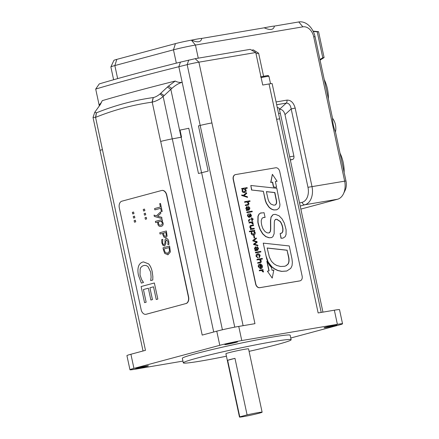<?xml version="1.0" encoding="UTF-8"?>
<svg xmlns="http://www.w3.org/2000/svg" width="439" height="439" viewBox="0 0 439 439"><rect width="100%" height="100%" fill="white"/><g stroke="black" fill="none" stroke-linecap="round" stroke-linejoin="round"><path stroke-width="0.66" d="M320.075 60.132L324.103 57.586L322.769 57.745L319.949 59.534M324.103 57.586L318.549 31.674L313.078 31.131M322.769 57.745L317.216 31.833L318.549 31.674M313.232 31.443L317.216 31.833M343.441 193.824L345.125 190.334A11.557 7.798 -99.6 0 0 345.976 180.945L335.473 131.958A12.303 8.303 -99.6 0 0 332.537 118.267L315.065 36.766A17.368 12.791 75 0 0 298.794 21.95L274.408 26.088A12.303 0.582 167.9 0 0 264.212 27.816L201.753 38.412A12.303 0.582 167.9 0 0 191.558 40.141L191.393 40.169A11.557 0.543 167.9 0 0 175.435 43.626L116.812 59.38A11.557 0.543 167.9 0 0 113.926 60.357L110.875 66.915A15.919 0.752 -12.1 0 1 114.853 65.57L173.471 49.821A15.919 0.752 -12.1 0 1 195.454 45.058L302.855 26.839A11.579 8.528 -105 0 1 313.704 36.717L344.615 180.895A15.919 10.745 80.4 0 1 343.441 193.824A15.919 10.745 80.4 0 1 337.547 199.24L300.852 209.101M324.256 79.635A28.947 19.535 80.4 0 1 328.383 98.896M340.011 153.134A28.947 19.535 80.4 0 1 344.143 172.401M201.753 38.412C201.051 42.232 197.654 42.813 191.558 40.141M274.408 26.088C273.706 29.907 270.309 30.483 264.212 27.816M335.473 131.958C333.591 127.359 332.614 122.799 332.537 118.267M113.613 79.739L110.869 66.942A15.919 0.752 -12.1 0 1 110.875 66.915M259.959 262.862L260.146 262.813C260.903 262.917 261.271 262.259 261.254 260.832L260.261 259.4L262.418 259.021L262.292 258.428L257.024 259.323L257.15 259.91L259.257 259.553L260.821 260.75L260.097 262.209L257.731 262.61L257.858 263.202L260.398 262.752L257.858 263.202M257.666 263.252L257.731 262.61M259.904 262.264L260.634 260.799L259.07 259.608L257.15 259.91M256.963 259.965L257.024 259.323M260.261 259.4L262.418 259.021M260.903 251.959L255.449 252.902L255.514 252.26L255.641 252.848L260.903 251.959L260.777 251.366L255.514 252.26M255.388 247.431L256.908 249.829C256.041 250.164 255.421 249.764 255.037 248.622L255.454 247.409M256.716 249.884L255.339 247.442M257.452 249.758L257.989 248.458L257.281 247.311L258.176 248.408L257.644 249.709L257.303 249.764L256.661 247.569L255.394 246.756L254.422 248.633L255.597 250.043L255.064 250.175L255.004 250.828L257.907 250.263L257.55 250.351L258.582 248.353L257.15 246.685L257.281 247.311M257.095 247.36L257.15 246.685M257.55 250.351L255.278 250.757M255.822 250.642L255.004 250.828L255.064 250.175M255.35 250.071L254.422 248.633M255.394 246.756L254.609 248.584M254.686 237.933L254.055 238.059L254.686 237.933L254.154 235.463L253.715 235.54L254.247 238.009M254.055 238.059L253.715 235.54M253.435 234.355L254.587 232.604L252.985 231.21L254.779 232.555L253.627 234.305L251.723 233.164C251.591 231.946 252.013 231.293 252.985 231.21L252.776 231.26M251.454 231.512L249.478 231.825L249.352 231.238L249.67 231.776L251.635 231.441L251.333 233.285C251.821 234.64 252.612 235.189 253.709 234.947L253.522 234.997C252.425 235.244 251.629 234.689 251.146 233.339L251.64 231.457M253.522 234.997L253.709 234.947C254.839 234.816 255.339 234.036 255.202 232.599L254.181 231.029L254.724 230.887L254.593 230.283L249.544 231.188M253.78 230.47L254.263 230.371M254.181 231.029L254.724 230.887M253.358 224.011L252.743 224.131L251.234 222.611L249.034 222.985L249.1 222.348L249.226 222.935L251.426 222.562L252.93 224.082L253.358 224.011L252.343 222.408L252.88 222.288L252.749 221.679L252.326 221.794M251.937 221.865L249.1 222.348M252.348 222.414L252.88 222.288M248.403 214.331L248.276 213.689L247.569 215.73L249.209 217.596L249.884 216.619L250.23 214.188L251.059 215.198L250.515 216.57L250.839 217.157L251.47 215.187L249.906 213.606M250.707 216.52L250.839 217.157M250.515 216.57L250.867 215.247L250.043 214.243M249.154 217.607L247.382 215.779L248.161 213.722M250.065 213.563L249.006 216.97L248.002 215.807L248.414 214.325M248.82 217.02L249.879 213.612M247.601 205.227L247.794 205.178C248.545 205.282 248.913 204.623 248.897 203.191L247.903 201.748L250.06 201.38L249.934 200.793L244.671 201.688L244.797 202.275L246.899 201.918L248.469 203.114L247.739 204.574L245.374 204.975L245.5 205.562L248.04 205.117L245.5 205.562M245.313 205.617L245.374 204.975M247.552 204.623L248.276 203.164L246.713 201.967L244.797 202.275M244.605 202.324L244.671 201.688M247.909 201.764L250.06 201.38M284.598 266.297L285.948 265.776L287.825 264.207C289.081 262.451 289.213 259.625 288.225 255.728L287.051 250.263L267.186 248.068M287.051 250.263L288.418 255.679C289.4 259.575 289.268 262.401 288.017 264.157L286.135 265.727L284.697 266.27L280.603 266.5L276.702 265.458L274.062 263.899L271.423 261.254L269.365 257.166L267.17 247.997L287.243 250.214M291.973 258.9L289.252 245.95L263.241 243.135L266.007 255.871L268.169 262.017L271.889 266.819L274.556 268.822L277.86 270.457L281.783 271.351L286.826 270.995L290.75 268.366L292.061 265.617L292.352 262.379L291.973 258.9M286.634 271.044L281.591 271.401L277.673 270.512L274.364 268.877L271.703 266.868L269.958 264.761M269.765 264.81L267.982 262.072L266.736 259.114L263.241 243.135M283.001 238.141L280.982 238.256L282.963 238.152M282.93 238.163L285.169 236.681L286.052 234.569L286.102 229.723L284.313 223.089L282.085 218.929L279.122 215.823L275.478 214.391L273.744 214.506L272.965 214.792L271.093 217.206L270.676 220.329L270.737 228.955L270.457 231.271L269.617 232.665L267.949 232.994L266.621 232.604L264.865 231.386L263.071 228.911C261.77 226.129 261.167 223.297 261.26 220.411L262.105 218.216L263.565 217.47L265.079 217.431L264.064 212.69L260.442 213.113L259.213 214.034L258.143 216.175L258.039 221.596C257.978 222.639 258.714 225.289 260.256 229.548L262.846 233.833L265.946 236.588L269.327 237.757L271.637 237.537L272.866 236.714L274.134 233.757L274.309 222.189L274.649 220.405L275.802 219.308M280.982 238.256L280.153 233.471L281.169 238.207M281.119 233.383L281.811 233.021L282.672 231.551L282.804 229.449C282.793 228.862 282.475 225.004 280.164 221.563L276.674 219.302L275.269 219.489M275.462 219.44L276.861 219.253L280.351 221.514C282.667 224.949 282.979 228.812 282.99 229.399L282.864 231.501L282.003 232.966L280.153 233.471M271.165 237.675L271.637 237.537M271.445 237.587L269.327 237.757M269.14 237.812L265.76 236.637L262.654 233.888L260.064 229.602C258.527 225.344 257.786 222.694 257.852 221.646L257.951 216.224L259.026 214.084L260.442 213.113M260.25 213.162L261.194 212.833M263.093 217.563L265.079 217.431M268.953 232.944L269.617 232.665M269.425 232.714L270.265 231.32L270.545 229.004L270.484 220.378L271.093 217.206M270.907 217.261L272.778 214.841L273.651 214.534M276.597 187.288L273.47 187.041L272.432 182.185L270.709 182.481L272.378 174.316L270.896 182.426L272.624 182.136L273.662 186.992L276.597 187.288L275.374 181.565L277.086 181.263L272.378 174.316M275.374 181.581L277.086 181.263M272.213 278.096L273.821 270.073L272.098 270.364L271.483 267.499L269.442 265.238L267.033 261.161L269.112 270.874L267.395 271.165L272.213 278.096L267.395 271.165M268.92 270.907L266.841 261.216M270.934 204.086L269.195 202.022L268.147 199.509L266.369 191.623L274.863 192.54L276.592 200.936L276.608 203.081L275.78 204.684L275.05 205.062L273.585 205.128L270.934 204.086M274.951 205.084L275.588 204.733L276.422 203.131L276.4 200.985L274.671 192.589L266.385 191.695M277.108 209.644L279.001 208.081L279.753 206.418L279.945 204.448L276.8 188.293L250.806 185.483L251.783 190.038L263.34 191.283L265.463 200.436L266.5 203.235L268.838 206.78C270.583 208.69 272.465 209.738 274.479 209.935L276.51 209.837M276.916 209.699L274.479 209.935M274.287 209.985C272.273 209.787 270.397 208.739 268.652 206.829L266.308 203.284L265.271 200.486L263.34 191.283M263.148 191.333L251.783 190.038M251.596 190.087L250.806 185.483M245.686 190.136L244.518 191.887L242.624 190.745C242.487 189.527 242.91 188.88 243.881 188.797L245.494 190.186L243.574 188.874M244.331 191.942L245.494 190.186M242.361 189.094L241.779 189.143L241.653 188.54L241.971 189.094L242.553 189.039L242.24 190.872C242.729 192.222 243.519 192.776 244.616 192.529L244.43 192.578C243.332 192.825 242.537 192.271 242.048 190.921L242.553 189.039M244.43 192.578L244.616 192.529C245.747 192.403 246.241 191.618 246.109 190.186L245.094 188.594L247.239 188.227L247.113 187.64L241.84 188.485M245.094 188.594L247.239 188.227M247.409 196.754L243.991 195.629L246.702 193.456L246.548 192.748L243.321 195.404L241.763 194.9L241.9 195.542L247.547 197.396L247.409 196.754M241.9 195.542L247.547 197.396M241.713 195.596L241.763 194.9M243.233 195.377L246.548 192.748M246.762 207.192L248.282 209.595C247.415 209.93 246.795 209.524 246.411 208.388L246.828 207.17M248.09 209.644L246.713 207.208M248.825 209.524L249.363 208.223L248.655 207.071L249.55 208.174L249.017 209.469L248.683 209.529L248.035 207.334L246.767 206.522L245.796 208.399L246.97 209.804L246.438 209.935L246.751 210.495L246.378 210.594L249.281 210.029L248.924 210.116L249.956 208.113L248.523 206.451L248.655 207.071M248.469 207.126L248.523 206.451M248.924 210.116L246.57 210.544M247.195 210.407L246.378 210.594L246.438 209.935M246.723 209.837L245.796 208.399M246.767 206.522L245.988 208.344M252.277 211.719L246.822 212.663L246.888 212.026L247.014 212.613L252.277 211.719L252.151 211.132L246.888 212.026M251.558 218.99L251.542 217.974L251.75 218.957L248.979 219.451M252.282 219.495L253.248 219.313L252.935 218.754L252.151 218.885L251.942 217.909L251.542 217.974M251.926 220.707L251.69 219.593L251.926 220.707L252.326 220.641L252.277 219.478L253.248 219.313M252.118 220.658L252.518 220.592M249.473 219.341L248.633 220.702L248.639 221.338L249.209 221.223L249.341 219.977M248.825 221.289L249.209 221.223M248.639 221.338L248.447 220.757L249.281 219.396M254.291 228.862L250.449 229.581L254.291 228.862L254.165 228.275L252.057 228.631L250.493 227.44L251.223 225.975L253.588 225.575L253.462 224.987L250.856 225.448M250.449 229.581L250.51 228.922L250.636 229.531M250.861 228.845L250.51 228.922M250.867 228.834L249.873 227.407C249.857 225.981 250.225 225.317 250.982 225.426M251.168 225.377C250.417 225.267 250.043 225.926 250.06 227.358L251.053 228.785M251.108 226.003L253.588 225.575M257.018 241.587L253.61 240.621L256.381 238.607L256.239 237.96L252.963 240.38L253.094 240.984L256.585 241.982L253.753 244.046L253.868 244.605L257.923 245.813L257.786 245.165L254.422 244.249L257.166 242.284L257.018 241.587M253.868 244.605L257.923 245.813M253.682 244.655L253.753 244.046M253.561 244.095L256.585 242.004M256.392 242.032L253.094 240.984M252.902 241.033L252.963 240.38M252.776 240.435L256.239 237.96M259.208 257.77L258.988 257.155L259.537 255.668L257.622 254.483M259.125 257.792L260.146 255.652C259.679 254.214 258.878 253.594 257.737 253.786L257.55 253.824C256.403 254.016 255.91 254.845 256.069 256.316L257.923 257.973L256.645 256.14L257.88 254.417L259.723 255.619L259.164 257.781M257.737 253.786C256.59 253.967 256.102 254.796 256.261 256.266L257.923 257.973M261.068 267.905L260.398 264.761L261.968 266.094L261.068 267.905M260.881 267.955L261.781 266.149L260.206 264.81M259.773 264.212C258.626 264.388 258.132 265.216 258.297 266.692L260.234 268.646L258.922 266.758L259.992 264.81L260.804 268.608L261.079 268.547L260.804 268.608C262.078 268.47 262.599 267.609 262.368 266.023C261.902 264.585 261.101 263.965 259.959 264.157L259.679 264.229M259.959 264.157C258.818 264.338 258.324 265.167 258.483 266.638L260.234 268.646M260.618 268.657L259.893 264.838M263.619 271.867L263.005 271.993L261.496 270.468L259.295 270.847L259.361 270.204L259.487 270.792L261.688 270.419L263.191 271.939L263.619 271.867L262.604 270.265L263.142 270.144L263.01 269.535L262.676 269.628M262.193 269.722L259.361 270.204M262.604 270.27L263.142 270.144M275.648 167.786L235.639 174.574A4.341 3.199 75 0 0 235.419 174.623A4.341 3.199 75 0 0 233.389 179.353L255.811 283.951A4.341 3.199 75 0 0 259.877 287.655L299.892 280.867A4.341 3.199 75 0 0 300.111 280.823A4.341 3.199 75 0 0 302.142 276.093L279.72 171.49A4.341 3.199 75 0 0 275.648 167.786M300.013 280.845A4.341 3.199 -105 0 1 299.919 280.872A4.341 3.199 -105 0 1 299.705 280.922L259.69 287.71A4.341 3.199 -105 0 1 255.624 284L233.197 179.403A4.341 3.199 -105 0 1 235.233 174.673A4.341 3.199 -105 0 1 235.326 174.651M143.487 261.902L142.856 262.039C140.628 262.698 139.152 264.229 138.444 266.632C137.736 269.052 137.753 271.971 138.483 275.39L141.336 283.089L143.438 282.524L141.737 279.824L140.014 275.012L140.134 269.063C140.683 267.291 141.841 266.138 143.624 265.595L143.641 265.595C145.364 265.167 146.862 265.573 148.113 266.813L150.698 272.142L151.098 277.124L150.67 280.576L152.794 280.005L152.832 276.383L152.207 271.768C151.439 268.267 150.231 265.639 148.591 263.888L143.465 261.902L148.607 263.883C150.253 265.639 151.46 268.262 152.229 271.768L152.832 276.383M152.854 276.383L152.794 280.005M152.816 280.005L150.67 280.576M143.641 265.595L143.624 265.595C141.863 266.133 140.699 267.291 140.156 269.058L140.036 275.012L141.737 279.824M141.759 279.819L143.383 282.266M143.46 282.518L141.336 283.089M134.499 216.147L133.231 216.487L133.571 218.073L134.839 217.733L134.515 216.142L134.839 217.733M134.855 217.733L133.571 218.073M146.275 217.343L145.013 217.684L145.353 219.27L146.615 218.929L146.275 217.343L146.637 218.924L145.353 219.27M144.508 209.096L143.246 209.436L143.586 211.027L144.848 210.687L144.53 209.096L144.848 210.687M144.87 210.682L143.586 211.027M169.136 247.569L164.043 248.94L169.136 247.569L169.514 251.289L167.391 253.435M167.693 253.369L165.283 252.557L164.257 249.939L165.283 252.557M165.305 252.551L167.714 253.363M164.065 248.935L164.279 249.939L164.043 248.94M163.489 250.104L164.768 253.468L167.972 254.741L170.332 251.986L169.619 246.049L163.001 247.826L163.489 250.104M167.72 254.801L170.354 251.986L169.619 246.049M167.698 254.801L167.994 254.741M154.045 215.094L154.33 216.432L161.986 218.6L161.706 217.3L157.596 216.268L160.839 213.25L160.548 211.9L156.399 215.867L154.045 215.094L156.41 215.856M160.839 213.25L160.548 211.9M160.861 213.244L157.596 216.268L161.728 217.294L161.986 218.6M159.703 203.674L160.416 206.994L154.583 208.563L154.863 209.875L160.696 208.311L161.409 211.631L162.194 211.417L160.487 203.466L159.703 203.674M162.194 211.417L160.487 203.466M162.216 211.417L161.409 211.631M160.696 208.311L154.863 209.875M161.239 221.124L158.441 221.876L158.517 223.588L158.419 221.882L161.239 221.124L162.221 222.935C162.446 224.12 161.969 224.85 160.8 225.13C159.56 225.426 158.792 224.916 158.495 223.588C158.814 224.911 159.582 225.426 160.822 225.13L160.531 225.191M157.744 222.063L157.788 224C158.281 225.926 159.406 226.722 161.173 226.398C162.748 225.92 163.385 224.795 163.083 223.028L161.936 220.932L162.457 220.795L162.189 219.544L155.39 221.371L155.658 222.622L157.744 222.063L155.658 222.622M162.457 220.795L162.189 219.544M162.474 220.79L161.936 220.932M161.958 220.932L163.105 223.023C163.407 224.79 162.77 225.915 161.195 226.392L160.872 226.464L161.195 226.392M163.286 233.191L165.904 232.489L163.286 233.191L164.329 236.094L165.273 236.423M165.904 232.489L166.266 235.408L165.41 236.391L164.307 236.094L163.264 233.197M162.754 234.514L164.076 237.285L165.728 237.757L167.056 236.155L166.381 230.969L159.763 232.747L160.048 234.058L162.512 233.4L162.754 234.514M162.512 233.4L160.048 234.058M165.596 237.784L167.078 236.149L166.381 230.969M166.151 238.531C167.347 238.355 168.214 239.293 168.757 241.346L168.955 244.408L168.735 241.351C168.192 239.299 167.325 238.361 166.129 238.531L165.069 239.496L164.916 243.157L164.164 244.649C163.462 244.83 162.935 244.194 162.589 242.74L162.792 239.354L161.667 239.656L161.848 243.041L163.001 245.461L164.598 245.983L165.849 243.568L165.761 241.445L166.584 239.864M162.814 239.453L162.611 242.734C162.957 244.188 163.484 244.825 164.186 244.644M168.955 244.408L167.885 244.693L168.938 244.408M166.595 239.859L167.989 241.642L167.885 244.693M166.535 239.875L165.783 241.445L165.865 243.563L164.62 245.977M145.391 213.217L144.129 213.557L144.469 215.148L145.732 214.808L145.413 213.217L145.732 214.808M145.753 214.803L144.469 215.148M133.61 212.026L132.348 212.366L132.688 213.952L133.955 213.612L133.61 212.026L133.955 213.612M133.972 213.612L132.688 213.952M135.382 220.268L134.114 220.608L134.455 222.2L135.722 221.86L135.382 220.268L135.739 221.854L134.455 222.2M154.358 282.979L157.831 299.074L154.358 282.979L141.122 286.535L144.574 302.636L146.143 302.213L143.421 289.531L148.333 288.209L150.868 300.029L152.432 299.607L149.902 287.792L153.524 286.815L156.246 299.502L157.81 299.08L156.246 299.502M153.524 286.815L149.902 287.792M149.918 287.786L152.454 299.607L150.868 300.029M148.333 288.214L143.421 289.531M143.443 289.526L146.143 302.213M146.16 302.213L144.574 302.636M185.829 303.59L146.121 314.264A5.789 3.907 80.4 0 1 145.874 314.319A5.789 3.907 80.4 0 1 141.128 309.627L119.309 207.856A5.789 3.907 80.4 0 1 121.877 201.183L161.585 190.51A5.789 3.907 80.4 0 1 161.832 190.46A5.789 3.907 80.4 0 1 166.584 195.146L188.397 296.923A5.789 3.907 80.4 0 1 185.829 303.59L146.33 314.231A5.789 3.907 80.4 0 1 146.088 314.28A5.789 3.907 80.4 0 1 145.978 314.297M161.936 190.444A5.789 3.907 80.4 0 1 162.04 190.422A5.789 3.907 80.4 0 1 166.793 195.114L188.611 296.885A5.789 3.907 80.4 0 1 186.043 303.558M279.418 109.338L279.495 109.322C282.123 109.256 283.956 111.023 284.993 114.623L293.889 156.103L289.674 156.816A2.892 1.954 80.4 0 1 289.751 157.31M289.674 156.816L289.493 155.971A2.892 1.954 80.4 0 1 289.57 156.46M293.889 156.103A2.892 1.954 80.4 0 1 292.604 159.439L290.338 160.048M276.669 104.734L286.244 103.11C288.84 103.072 290.486 105.014 291.178 108.938L295.173 108.071C293.62 102.666 290.865 100.015 286.919 100.119L276.071 101.958M277.223 107.33L279.182 108.241L280.28 113.366M195.152 58.689L250.192 49.355L255.756 52.521L198.9 62.168L195.152 58.689L180.424 62.124A300.298 14.147 167.9 0 0 99.274 83.904L95.702 89.062L99.307 105.892M256.003 53.662L258.626 53.218L253.336 49.881L251.629 50.172M102.265 100.646A304.639 14.35 -12.1 0 1 175.227 81.039L168.433 86.11L159.999 93.979C157.579 95.954 155.34 97.145 153.299 97.551L153.206 97.568C133.78 100.306 114.848 105.393 96.41 112.828L94.78 112.247L100.432 104.389L102.26 100.652C101.2 102.924 100.125 104.246 99.033 104.608L100.229 104.658M258.626 53.218L263.576 76.287M95.702 89.062A304.639 14.35 -12.1 0 1 178.838 66.728L187.168 64.648A9.554 0.45 -12.1 0 1 198.9 62.168L254.955 323.669L238.745 326.418L241.774 340.554L337.382 324.333L334.353 310.197A15.919 0.752 -12.1 0 1 339.517 309.654L342.546 323.79A15.919 0.752 167.9 0 0 337.382 324.333M334.353 310.197L318.143 312.947L276.625 119.298A9.554 0.45 -12.1 0 1 279.725 118.974L272.147 83.635A9.554 0.45 167.9 0 0 269.047 83.964L262.731 85.034L255.756 52.521M175.227 81.039C177.493 82.285 179.809 82.697 182.169 82.274L178.838 66.728L180.424 62.124M94.78 112.247L93.024 117.449L95.724 117.301C114.014 109.926 132.787 104.883 152.053 102.161L152.212 102.139C156.13 101.244 159.78 99.368 163.154 96.509L171.885 88.387C175.304 85.325 178.733 83.289 182.169 82.274L201.561 172.741A11.579 0.543 -12.1 0 1 198.472 173.482L188.775 128.248A11.579 0.543 167.9 0 1 180.028 130.081L181.51 137.155M241.774 340.554A15.919 0.752 167.9 0 0 219.791 345.312L216.762 331.176L202.203 335.089L160.69 141.44A9.554 0.45 167.9 0 0 160.641 141.451L160.69 141.44A9.554 0.45 -12.1 0 1 172.302 138.867L181.131 137.226A11.579 0.543 167.9 0 0 181.543 137.149L180.028 130.081M102.485 149.606A9.554 0.45 167.9 0 0 102.441 149.622L95.57 117.361L96.328 112.867M211.927 122.947L211.927 122.947A9.554 0.45 -12.1 0 0 200.179 125.433L198.455 125.867L208.152 171.095L201.561 172.741M342.546 323.79A15.919 0.752 167.9 0 1 338.562 325.162L290.766 338.008M278.551 113.514A9.554 0.45 -12.1 0 1 280.34 113.399L322.945 312.134M143.043 350.991L100.048 150.445A9.554 0.45 -12.1 0 1 102.441 149.622L145.468 350.338L130.91 354.251L133.944 368.387L219.791 345.312M239.48 417.05L225.904 353.724A11.579 0.543 -12.1 0 1 232.56 351.787A11.579 0.543 -12.1 0 1 244.786 349.263A11.579 0.543 -12.1 0 1 248.545 348.873L262.121 412.194A11.579 0.543 167.9 0 0 258.362 412.589A11.579 0.543 167.9 0 0 247.091 414.888L234.969 358.35A11.579 0.543 167.9 0 0 227.643 360.315L239.765 416.858A11.579 0.543 167.9 0 0 239.48 417.05A11.579 0.543 167.9 0 0 250.91 415.157A11.579 0.543 167.9 0 0 262.121 412.194M249.078 351.354A55.138 2.596 167.9 0 0 291.139 339.742L290.168 335.215A55.138 2.596 167.9 0 0 272.279 337.092A55.138 2.596 167.9 0 0 214.04 349.104A55.138 2.596 167.9 0 0 182.339 358.334L183.31 362.855A55.138 2.596 167.9 0 0 201.199 360.979A55.138 2.596 167.9 0 0 226.436 356.21M291.139 339.742A55.138 2.596 167.9 0 0 273.245 341.619A55.138 2.596 167.9 0 0 215.011 353.631A55.138 2.596 167.9 0 0 183.31 362.855M334.716 325.233A6.514 0.307 167.9 0 0 327.834 326.649A6.514 0.307 167.9 0 0 324.092 327.741A6.514 0.307 167.9 0 0 326.204 327.521A6.514 0.307 167.9 0 0 333.086 326.1A6.514 0.307 167.9 0 0 336.828 325.008A6.514 0.307 167.9 0 0 334.716 325.233M235.441 342.074A6.514 0.307 167.9 0 0 228.565 343.49A6.514 0.307 167.9 0 0 224.817 344.582A6.514 0.307 167.9 0 0 226.93 344.363A6.514 0.307 167.9 0 0 233.811 342.941A6.514 0.307 167.9 0 0 237.554 341.855A6.514 0.307 167.9 0 0 235.441 342.074M146.302 366.033A6.514 0.307 167.9 0 0 139.421 367.448A6.514 0.307 167.9 0 0 135.678 368.541A6.514 0.307 167.9 0 0 137.791 368.316A6.514 0.307 167.9 0 0 144.672 366.9A6.514 0.307 167.9 0 0 148.415 365.808A6.514 0.307 167.9 0 0 146.302 366.033M133.944 368.387A15.919 0.752 167.9 0 0 129.96 369.759A15.919 0.752 167.9 0 0 135.124 369.215L182.931 361.105M216.762 331.176A15.919 0.752 -12.1 0 1 238.745 326.418M129.96 369.759L126.926 355.623A15.919 0.752 -12.1 0 1 130.91 354.251M239.765 416.858L247.091 414.888M227.643 360.315L234.969 358.35M208.152 171.095L201.644 172.725A11.579 0.543 -12.1 0 1 198.472 173.482M315.065 36.766L313.704 36.717M284.993 114.623L291.178 108.938L307.975 187.299L345.976 180.945M298.794 21.95L302.855 26.839M191.393 40.169L195.454 45.058L198.263 58.162M175.435 43.626L173.471 49.821L176.33 63.15M116.812 59.38L114.853 65.57L117.647 78.603M261.139 77.626A7.962 0.373 -12.1 0 1 268.931 76.315A7.962 0.373 -12.1 0 1 268.953 76.337C267.45 75.206 270.671 75.146 260.464 76.929M267.9 75.651A7.09 0.335 167.9 0 0 260.969 76.82M290.289 159.829L292.604 159.439M300.199 206.039L304.902 204.777A15.919 10.745 -99.6 0 0 311.97 186.432L295.173 108.071M307.975 187.299A13.027 8.791 80.4 0 1 302.191 202.308A2.892 2.129 75 0 0 304.902 204.777L337.547 199.24M302.191 202.308L299.552 203.016M279.495 109.322L286.244 103.11A2.892 1.954 -99.6 0 0 286.919 100.119M200.2 125.428L187.168 64.648L188.754 60.044M168.433 86.11L171.885 88.387M181.093 137.231L170.831 89.347L167.418 87.059M160.767 93.304L164.175 95.581M172.236 138.878L163.154 96.509L159.999 93.979M153.299 97.551L152.212 102.139L160.641 141.451M96.41 112.828L95.724 117.301M152.053 102.161L153.206 97.568M172.302 138.867L213.711 331.999M181.131 137.226L222.408 329.771M201.644 172.725L234.75 327.143M200.179 125.433L243.107 325.678M276.619 119.298L269.047 83.964M268.953 76.337L270.539 83.728M100.087 150.39L93.024 117.449M279.725 118.974L321.2 312.431"/></g></svg>
